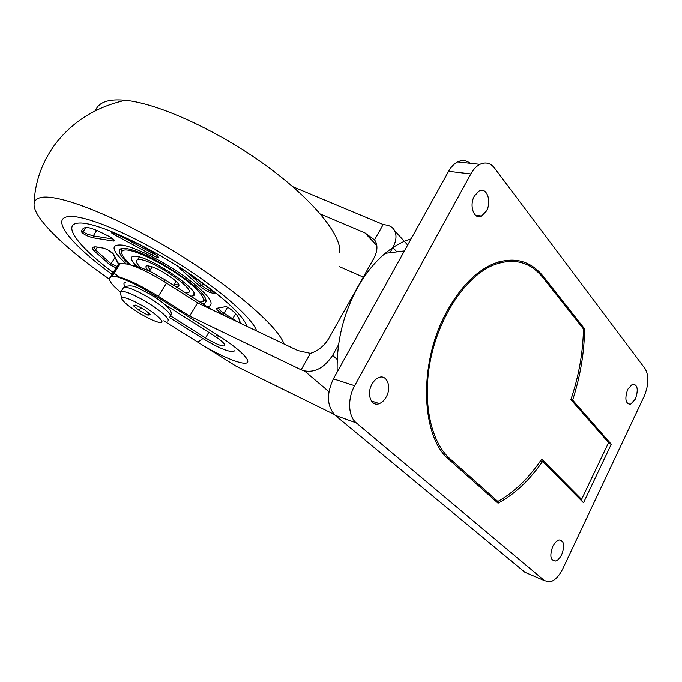 <?xml version="1.0" encoding="UTF-8"?>
<svg xmlns="http://www.w3.org/2000/svg" width="682" height="682" viewBox="0 0 682 682"><rect width="100%" height="100%" fill="white"/><g stroke="black" fill="none" stroke-linecap="round" stroke-linejoin="round"><path stroke-width="1.02" d="M411.093 238.862C402.295 241.505 393.676 246.321 385.228 253.32C374.802 262.041 365.646 273.371 357.743 287.301C343.217 313.967 336.371 342.193 337.215 371.971M474.442 195.896C468.773 205.521 474.101 220.218 481.577 216.041L486.402 210.994C491.995 201.463 486.769 186.68 479.139 190.96L474.442 195.896M627.704 389.32C624.542 398.808 625.479 403.821 630.518 404.349L635.402 399.03C638.557 389.567 637.602 384.571 632.529 384.051L627.704 389.32M552.752 546.452C549.513 555.6 550.4 560.468 555.412 561.056C557.799 560.365 559.905 558.183 561.729 554.509C564.96 545.378 564.048 540.528 558.993 539.965C556.648 540.656 554.568 542.821 552.752 546.452M371.988 384.154C366.217 394.034 371.289 407.163 379.328 403.616C382.073 402.525 384.375 400.3 386.234 396.941C391.937 387.129 386.924 373.915 378.715 377.598C376.063 378.698 373.821 380.88 371.988 384.154M446.804 311.589C418.143 363.003 420.7 437 449.37 459.881L498.056 503.205C514.484 494.373 529.309 480.486 542.522 461.543L583.502 502.762L611.26 444.255L572.616 400.112C580.322 376.404 584.303 352.637 584.559 328.818L543.537 276.67C530.238 260.209 513.231 256.04 492.489 264.173C475.141 272.016 459.915 287.821 446.804 311.589M499.727 262.826L498.602 261.914M528.226 573.707L524.927 572.292L335.203 415.355C326.9 406.37 326.294 394.196 333.396 378.851L448.586 171.31C451.1 166.843 454.118 163.714 457.622 161.924C462.14 159.801 466.292 160.244 470.06 163.271M470.844 173.919L354.666 385.731C347.326 398.638 348.187 416.557 356.285 422.883L544.483 580.655L549.948 581.917C554.833 580.553 559.129 576.12 562.838 568.626L644.081 396.447C648.761 385.074 649.102 375.859 645.121 368.792L494.578 168.113C490.486 162.972 485.601 161.711 479.906 164.336C476.411 166.169 473.385 169.358 470.844 173.919L448.586 171.31M583.05 328.477L584.559 328.818M570.877 399.626L572.616 400.112M608.225 443.334L611.26 444.255M540.519 460.87L542.522 461.543M120.305 291.862C111.899 285.05 108.438 280.319 109.93 277.685L117.901 265.025L119.341 263.874L120.373 263.38L127.841 264.122C138.275 267.148 151.148 273.456 166.485 283.047L197.592 302.885L297.94 350.599L310.429 353.361L301.137 369.806L304.385 370.863C315.067 372.841 324.479 367.666 332.62 355.348L337.232 359.457M166.485 283.047L158.352 296.286C142.947 286.696 130.057 280.311 119.682 277.131L114.533 276.108C125.181 278.955 139.137 285.724 156.391 296.431L219.34 336.269C239.408 348.945 251.505 360.974 246.816 362.901C242.332 364.964 223.278 357.377 204.31 346.243L163.791 320.796M334.163 414.409L235.938 366.106L204.31 346.243M158.352 296.286L189.639 316.09L301.137 369.806M339.065 266.466L363.293 277.105M376.831 245.546L364.87 232.843L320.463 214.029M310.429 353.361C318.153 350.957 324.368 345.842 329.056 337.999L373.719 258.555C377.274 251.888 377.879 246.159 375.526 241.368L374.529 239.851L383.199 224.506L386.575 225.077C390.266 225.751 392.943 227.592 394.605 230.601C396.907 235.35 396.327 240.993 392.849 247.532L389.942 252.732M292.859 186.723L383.199 224.506M338.596 344.657L332.62 355.348M197.592 302.885L189.639 316.09M364.87 232.843L374.529 239.851M109.93 277.685L112.3 276.21L114.533 276.108M170.696 315.971L205.47 337.888C214.429 343.327 220.67 346.013 224.182 345.945C225.998 344.768 222.554 341.307 213.841 335.544L165.334 304.88M125.07 286.363C123.365 283.993 123.57 282.749 125.701 282.612M234.335 350.821L233.849 351.443C228.794 352.253 218.487 347.965 202.946 338.587L169.417 317.471M449.941 458.773C430.18 441.407 421.715 399.763 431.101 356.976C440.427 314.189 466.317 276.67 492.634 265.358C513.094 257.344 529.88 261.453 543.017 277.685L583.442 328.98C582.974 352.696 578.779 376.251 570.877 399.643L608.566 442.618L581.567 499.394L541.67 459.182C528.729 478.287 514.117 492.387 497.834 501.483L449.941 458.773L447.145 457.767M579.393 498.627L581.567 499.394M494.851 500.358L497.834 501.483M205.282 300.225L202.179 301.563M131.123 265.11C126.451 260.874 123.493 257.378 122.231 254.625C121.072 251.965 121.822 250.439 124.482 250.03C132.197 248.751 158.36 260.677 179.076 275.144C199.903 289.594 208.922 301.913 199.886 302.032M136.971 266.432C131.345 260.908 129.93 257.583 132.717 256.458L133.519 256.296C146.519 253.576 206.135 293.959 192.495 295.937L190.645 296.133M121.703 252.604L121.473 249.203M140.594 267.583C136.306 263.235 135.292 260.618 137.551 259.731L138.267 259.595C149.273 257.421 199.008 291.103 187.661 292.825L185.683 292.97M148.565 270.805C145.598 267.762 145.147 266.091 147.193 265.775L150.713 266.338C159.52 268.708 177.584 280.677 179.085 285.102L177.832 287.02L176.075 286.832M178.658 284.334L177.397 284.888L174.123 284.3M150.321 269.825C148.454 267.881 147.747 266.543 148.207 265.801M240.132 323.115C240.149 321.017 239.032 318.298 236.782 314.939C233.116 310.796 229.502 308.008 225.93 306.576L216.765 308.324C216.203 309.389 218.419 311.546 223.423 314.803L225.947 316.371M113.186 272.502C78.677 247.029 60.57 223.585 79.351 223.023C97.569 222.059 154.021 248.538 197.507 279.279C226.407 300.037 242.98 315.775 247.225 326.482M214.199 293.533C215.981 294.036 214.651 292.527 210.209 288.998L186.621 271.922C179.613 267.353 177.49 266.321 180.27 268.836L199.809 286.176C203.799 289.475 207.345 291.615 210.44 292.612L214.199 293.533L213.722 291.956M239.638 322.262L239.621 322.867M239.356 322.373L237.677 321.938L223.977 313.243L223.423 314.803M205.555 298.733L203.603 301.427L201.872 301.7M202.341 303.601C205.794 303.422 206.842 301.742 205.487 298.571C201.846 287.412 155.053 256.168 131.924 249.851C127.551 248.546 124.26 248.043 122.044 248.35C116.639 249.706 119.069 255.102 129.333 264.548M121.728 252.954C120.629 250.575 120.953 249.015 122.7 248.282M93.639 237.856L113.297 241.044C115.752 241.053 114.278 239.459 108.873 236.279L98.532 231.181C92.266 228.453 87.995 227.217 85.693 227.473C82.948 228.155 81.576 229.646 81.567 231.957C83.784 234.514 87.808 236.483 93.639 237.856L93.246 235.836L87.126 234.003C84.739 232.946 83.46 232.076 83.306 231.403L86.017 227.43M117.04 266.398L111.038 263.738L95.531 249.979L94.355 247.165M120.885 278.077L113.681 272.868M157.713 256.168L152.256 251.82L137.687 243.585L113.63 233.065C109.674 231.88 111.345 233.184 118.634 236.986L152.163 255.042C157.73 257.915 159.579 258.29 157.713 256.168L157.303 255.818M118.847 264.266L113.63 254.267C111.422 251.649 108.02 249.603 103.425 248.129L96.256 246.91C92.241 246.603 91.49 247.881 94.022 250.729L109.742 264.65L116.102 267.881M116.716 268.043L117.355 268.188M232.272 319.381L235.699 313.635M227.575 307.181L223.977 313.243C220.746 311.103 218.905 309.423 218.445 308.204M226.953 306.866L225.93 306.576M212.929 291.24L210.124 290.617L210.44 292.612M210.806 289.475L210.124 290.617C207.66 289.739 204.83 287.983 201.625 285.349L199.809 286.176M181.497 268.657L180.27 268.836M156.528 255.162L152.947 253.44L152.163 255.042M153.424 252.681L152.947 253.44L119.299 235.29L118.634 236.986M113.212 239.058L93.246 235.836L96.733 230.397M98.481 247.234L96.256 246.91M103.425 248.129L104.099 248.299M109.316 279.083C66.316 249.424 32.676 217.601 34.1 203.816C34.373 201.088 36.035 199.17 39.087 198.061C53.631 192.102 110.143 213.108 170.295 249.152C230.482 285.11 277.932 326.056 284.044 343.992M95.54 110.68C96.571 107.483 98.737 104.96 102.036 103.11C107.159 100.263 114.891 99.325 125.224 100.297C157.857 103.28 217.072 130.177 264.966 164.788C312.961 199.408 341.529 234.983 339.807 252.391M112.061 274.292C74.892 247.592 51.619 221.13 66.128 216.995L66.427 216.91C79.044 213.074 123.34 230.124 169.306 257.83C215.307 285.485 251.888 316.951 256.713 331M141.498 314.402C147.747 318.017 152.973 320.506 157.175 321.87C168.198 325.595 158.991 315.246 142.299 305.647C128.378 297.966 121.601 295.8 121.95 299.159C124.371 302.97 130.884 308.051 141.498 314.402M121.737 298.315L120.45 293.328L121.157 291.325C125.087 291.026 132.947 294.232 144.746 300.933C160.236 309.867 171.932 320.549 167.209 321.12M147.883 315.084L150.645 314.743L144.618 309.73L135.82 305.084L133.169 305.51L139.205 310.498L147.883 315.084L148.949 313.336M140.893 307.761L139.205 310.498M541.943 276.372L543.537 276.67M356.285 422.883L335.203 415.355M524.927 572.292L544.483 580.655M333.396 378.851L354.666 385.731M328.929 391.656L304.385 370.863M396.856 251.871L392.849 247.532M111.311 276.636L119.341 263.874M208.769 332.339L205.47 337.888M163.978 279.126L165.061 279.808L164.371 281.717M202.946 338.587L197.763 342.125M156.391 296.431L154.217 296.457M216.305 335.723L219.34 336.269M126 263.67C111.345 250.132 110.194 243.951 122.547 245.128C135.326 247.319 162.001 260.558 182.921 275.247C208.462 294.147 216.629 304.683 207.422 306.84M94.022 250.729L95.531 249.979L97.381 247.072M218.658 307.94L216.765 308.324M236.322 314.342L236.782 314.939M239.638 322.373L239.604 322.688C239.859 320.838 238.888 318.23 236.68 314.845M202.835 283.345L201.625 285.349L188.258 273.03M85.693 227.473L86.904 227.438M81.567 231.957L83.306 231.403L85.804 227.524M113.297 241.044L113.076 238.939M109.742 264.65L111.038 263.738L115.088 257.319M113.63 254.267L108.711 250.328M169.699 317.011C174.456 316.38 162.81 305.647 147.346 296.713C135.565 290.021 127.696 286.849 123.74 287.19L122.811 288.682M149.597 293.814L154.217 296.653M154.763 297.002L161.464 301.725M481.577 216.041L475.345 215.103M630.518 404.349L627.397 403.505M555.412 561.056L551.917 559.624M379.328 403.616L371.34 400.965M385.228 253.32L404.392 250.925M479.906 164.336L457.622 161.924M224.779 344.922L224.182 345.945M120.373 263.38L112.3 276.21M407.674 245.017L394.605 230.601M131.421 265.213C137.397 265.835 148.94 270.745 152.205 272.544L165.061 279.808L211.838 309.662M490.708 264.991L492.634 265.358M192.495 295.937L193.884 293.635M178.045 284.786L178.479 284.07M137.551 259.731L139.239 257.037M239.638 321.913L239.373 322.373M113.851 239.621L112.888 238.802M118.591 264.471L113.229 253.96M125.224 100.297C95.079 107.176 71.329 122.342 53.963 145.803C41.397 163.731 34.782 183.074 34.1 203.816M170.696 315.851C171.762 313.797 171.353 311.563 169.451 309.159L166.92 306.346C166.51 305.783 160.134 300.387 154.712 297.002M154.226 296.696L149.426 293.78C139.401 289.347 133.877 283.132 123.74 287.19L121.157 291.325M173.552 285.229L175.956 281.291M149.46 271.214L152.188 266.815"/></g></svg>
